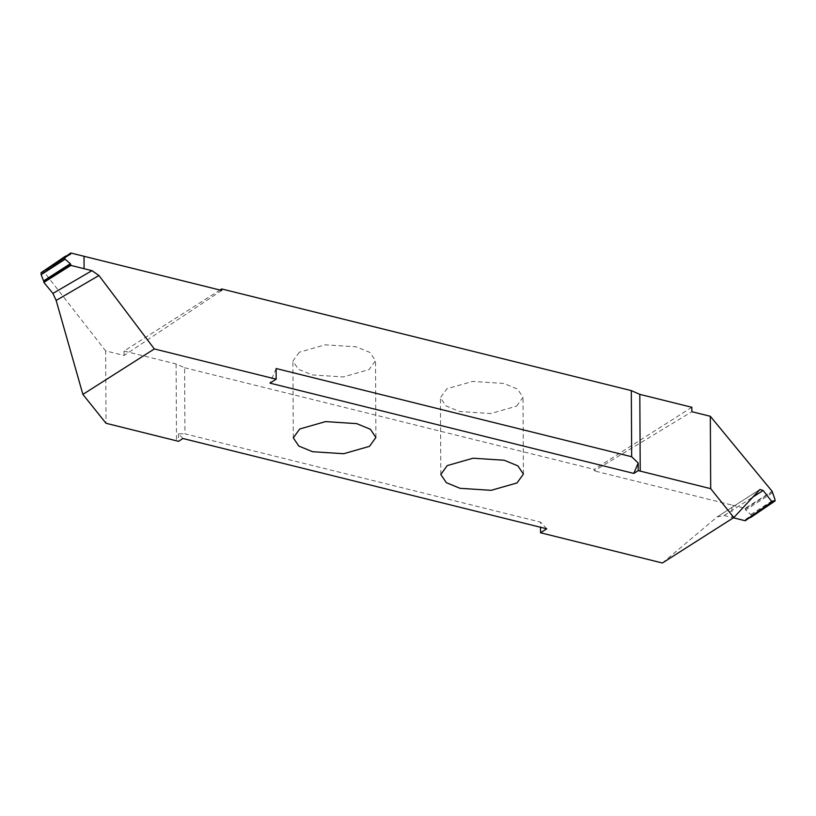 <?xml version="1.0" encoding="UTF-8"?>
<svg xmlns="http://www.w3.org/2000/svg" width="816" height="816" viewBox="0 0 816 816"><rect width="100%" height="100%" fill="white"/><g stroke="black" fill="none" stroke-linecap="round" stroke-linejoin="round"><path stroke-width="0.61" stroke-dasharray="4.08 3.06" d="M299.299 352.206L292.903 361.09L298.432 369.271L312.13 374.911L343.281 376.931L369.118 369.536L375.513 360.652L369.985 352.471L356.276 346.831L325.125 344.821L299.299 352.206M516.62 406.144L523.015 397.259L517.487 389.079L503.788 383.438L472.637 381.419L446.801 388.814L440.416 397.698L445.934 405.878L459.643 411.519L490.793 413.539L516.62 406.144M221.697 290.455L124.093 355.48L105.652 350.9L106.029 423.28M65.127 256.387L41.126 272.697L43.564 272.575L70.278 254.439M68.83 254.99L43.564 272.575L43.799 271.657L105.652 350.9M66.79 255.765L43.799 271.657M124.093 355.48L124.073 351.064L220.004 290.037M124.073 351.064L176.103 363.977L184.6 367.73L184.946 433.857L540.488 522.097L540.518 527.258M182.917 438.508L178.459 433.745L184.946 433.857M178.459 433.745L178.49 441.323M546.761 528.809L540.488 522.097M184.6 367.73L594.232 469.394L594.242 470.883L691.866 411.703M662.388 562.999L717.172 516.916L724.108 515.508L731.972 517.466L731.921 505.053L594.242 470.883M759.931 489.478L717.172 516.916L760.267 489.192M691.846 407.286L594.232 469.394M733.4 517.813L731.993 517.466L731.921 505.053L745.151 508.337L772.15 491.344M775.2 500.494L751.607 516.14L750.853 514.539L745.671 510.031L745.151 508.337M750.873 517.364L751.607 516.14M745.222 520.751L745.722 519.313L749.21 517.987M772.211 501.769L745.243 520.078L772.313 501.259M276.124 368.516L269.963 383.132M176.103 363.977L176.501 440.773M745.181 509.021L772.15 491.681M772.395 492.854L745.671 510.031M750.853 514.539L774.863 499.096M724.108 515.508L752.893 497.046M293.311 437.886L292.903 361.09M523.413 474.055L523.015 397.259M440.813 474.494L440.416 397.698M43.636 272.554L70.421 254.368M772.364 501.197L745.579 519.384M375.911 437.447L375.513 360.652"/><path stroke-width="1.22" d="M369.515 446.332L343.689 453.727L312.538 451.707L298.829 446.066L293.311 437.886L299.696 429.002L325.533 421.607L356.684 423.626L370.382 429.267L375.911 437.447L369.515 446.332M638.194 463.029L633.808 473.423L269.963 383.132L276.175 379.175L154.336 348.942L82.885 394.403L106.029 423.28L178.49 441.323L182.917 438.508L546.761 528.809L540.549 532.766L662.388 562.999L733.839 517.538L710.695 488.662L638.234 470.618L638.194 463.029L631.666 456.746L631.319 390.619L221.687 288.956L221.697 290.455L70.778 253.001L66.79 255.765M633.808 473.423L638.234 470.618M447.209 465.61L473.035 458.215L504.186 460.234L517.895 465.875L523.413 474.055L517.028 482.939L491.191 490.324L460.04 488.315L446.342 482.674L440.813 474.494L447.209 465.61M43.85 282.407L70.849 265.414L70.819 264.731L70.329 263.721L43.605 280.898L43.85 282.407L52.918 293.423L56.151 300.451L82.885 394.403M43.605 280.898L41.137 274.666L65.147 259.213L64.393 257.611L65.127 256.387L70.278 254.439L70.778 253.001M64.393 257.611L41.126 272.697L41.137 274.666M154.336 348.942L98.93 275.512L91.953 270.657L70.849 265.414M70.278 254.439L70.757 253.674L68.83 254.99M41.024 272.728L65.127 256.387M70.329 263.721L65.147 259.213M84.028 256.285L84.089 268.699L84.007 256.285M220.004 290.037L221.687 288.956M540.518 527.258L540.549 532.766M631.319 390.619L639.815 394.373L691.846 407.286L691.866 411.703L710.318 416.282L772.15 491.344L774.863 499.096L774.874 501.055L750.873 517.364L774.976 501.024M749.21 517.987L750.873 517.364L751.607 516.14M775.2 500.494L772.313 501.259M733.4 517.813L745.222 520.751L772.211 501.769M772.201 502.095L763.133 490.477L759.931 489.478L733.839 517.538M710.318 416.282L710.695 488.662M276.175 379.175L276.124 368.516L631.666 456.746M56.151 300.451L98.93 275.512M91.953 270.657L52.918 293.423M43.85 282.071L70.819 264.731M752.893 497.046L763.133 490.477M639.815 394.373L640.223 471.169"/></g></svg>
